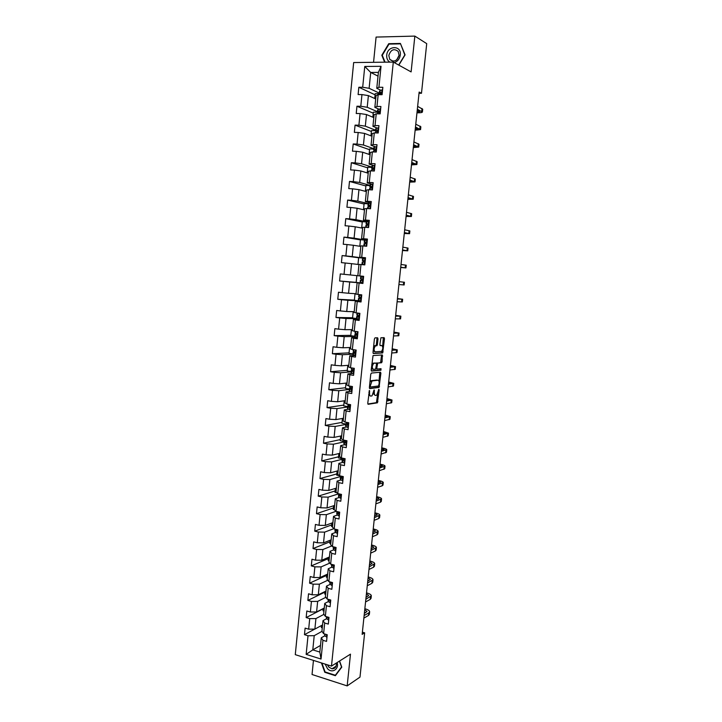 <?xml version="1.0" encoding="UTF-8"?>
<svg xmlns="http://www.w3.org/2000/svg" width="722" height="722" viewBox="0 0 722 722"><rect width="100%" height="100%" fill="white"/><g stroke="black" fill="none" stroke-linecap="round" stroke-linejoin="round"><path stroke-width="1.08" d="M369.438 390.458L367.76 403.246L368.166 404.284L377.435 402.813L379.149 389.979L378.797 389.284L376.722 395.187L375.566 395.448C374.61 395.376 374.195 394.257 374.321 392.118L374.113 389.889L372.01 395.846L370.837 396.107C369.863 396.035 369.438 394.916 369.556 392.75L369.438 390.458M378.003 338.907L377.615 337.788L375.025 337.851L374.393 338.997L373.012 352.399L373.409 353.509L382.66 352.95L384.492 338.735L384.113 337.634L380.918 337.761L379.862 344.511L380.25 345.612L381.767 345.549C383.202 346.957 383.12 348.897 381.541 351.379L375.151 351.84C373.68 350.441 373.743 348.473 375.359 345.946L376.938 345.694L377.407 344.602L378.003 338.907L376.974 338.771L376.83 337.806M313.456 660.404L312.039 674.501L347.174 685.9L350.477 654.15L331.479 666.108L393.3 62.083L411.116 71.911L414.843 36.1L426.72 43.636L421.486 93.273L419.148 92.064L362.155 634.349L364.655 632.833L362.381 632.174M347.174 685.9L359.989 677.11L364.655 632.833M371.388 373.066L370.756 374.24L369.384 387.552L369.781 388.617L379.05 387.425L380.891 373.265L380.512 372.209L371.388 373.066M371.189 370.007L373.048 355.549L382.308 354.953L382.109 361.632L381.631 362.733L377.696 363.112L376.83 367.958L377.218 369.032L381.026 368.707L380.954 370.215L371.595 371.09L371.189 370.007M331.479 666.108L295.28 654.655L353.663 62.552L393.3 62.083M375.097 94.817L358.834 87.254L358.112 94.555L361.957 94.582L360.792 106.269L356.948 106.224L356.226 113.498L360.07 113.562L358.906 125.213L355.071 125.123L354.358 132.379L358.184 132.478L357.029 144.084L353.202 143.958L352.489 151.187L356.307 151.322L355.152 162.892L351.343 162.73L350.621 169.932L354.43 170.103L353.284 181.628L349.484 181.43L348.771 188.604L352.562 188.821L351.424 200.301L347.634 200.066L346.921 207.214L350.712 207.467L349.565 218.901L345.784 218.631L345.08 225.751L348.852 226.04L347.715 237.439L343.952 237.132L343.248 244.235L347.011 244.559L345.874 255.913L342.12 255.57L341.416 262.637L345.17 263.007L344.042 274.324L340.297 273.936L339.593 280.984L343.338 281.381L342.21 292.663L338.474 292.239L337.779 299.269L341.515 299.702L340.396 310.938L336.669 310.478L335.974 317.481L339.692 317.951L338.573 329.151L334.864 328.654L334.169 335.631L337.878 336.136L336.768 347.3L333.059 346.768L332.373 353.717L336.073 354.258L334.963 365.377L331.272 364.818L330.577 371.74L334.277 372.317L333.167 383.4L329.485 382.804L328.799 389.7L332.481 390.313L331.38 401.36L327.698 400.719L327.021 407.596L330.694 408.246L329.593 419.247L325.929 418.579L325.252 425.429L328.907 426.115L327.815 437.081L324.16 436.377L323.483 443.209L327.138 443.922L326.046 454.851L322.4 454.111L321.723 460.916L325.369 461.665L324.277 472.558L320.64 471.782L319.972 478.569L323.6 479.354L322.526 490.202L318.898 489.399L318.221 496.149L321.85 496.971L320.767 507.783L317.148 506.943L316.48 513.676L320.099 514.533L319.025 525.309L315.415 524.434L314.747 531.148L318.348 532.033L317.283 542.773L313.682 541.861L313.023 548.549L316.615 549.469L315.55 560.173L311.958 559.234L311.299 565.895L314.882 566.851L313.817 577.51L310.243 576.544L309.585 583.186L313.158 584.161L312.094 594.793L308.529 593.791L307.87 600.406L311.435 601.426L310.379 612.012L306.823 610.983L306.164 617.581L309.72 618.628L308.664 629.178L305.117 628.113L304.467 634.683L308.014 635.766L306.155 654.376L321.037 659.051L319.819 652.065L321.263 637.806L324.855 635.766M358.834 87.254L362.688 87.263L364.763 66.46L381.035 66.307L378.915 87.281L382.85 87.29L382.1 94.69L378.166 94.663L376.974 106.459L380.9 106.504L380.151 113.877L376.225 113.814L375.034 125.565L378.951 125.646L378.202 132.992L374.294 132.893L373.112 144.599L377.01 144.725L376.27 152.044L372.372 151.9L371.189 163.569L375.079 163.732L374.339 171.024L370.449 170.843L369.276 182.467L373.157 182.666L372.417 189.931L368.545 189.715L367.372 201.294L371.243 201.537L370.503 208.775L366.641 208.523L365.467 220.057L369.33 220.336L368.599 227.547L364.745 227.259L363.581 238.756L367.426 239.072L366.695 246.256L362.85 245.922L361.695 257.384L365.531 257.736L364.809 264.893L360.973 264.523L359.818 275.939L363.644 276.336L362.913 283.466L359.096 283.06L357.941 294.432L361.758 294.865L361.036 301.976L357.228 301.534L356.081 312.861L359.881 313.33L359.168 320.415L355.359 319.936L354.222 331.227L358.013 331.732L357.3 338.789L353.509 338.266L352.363 349.52L356.154 350.062L355.441 357.092L351.659 356.542L350.522 367.751L354.294 368.328L353.581 375.341L349.809 374.745L348.681 385.918L352.444 386.532L351.74 393.517L347.977 392.894L346.849 404.022L350.603 404.672L349.899 411.63L346.145 410.971L345.026 422.063L348.762 422.749L348.058 429.68L344.322 428.985L343.203 440.041L346.939 440.754L346.235 447.667L342.508 446.936L341.389 457.947L345.116 458.705L344.412 465.591L340.694 464.824L339.584 475.798L343.293 476.583L342.598 483.451L338.889 482.648L337.779 493.586L341.488 494.408L340.793 501.248L337.093 500.409L335.992 511.311L339.683 512.169L338.988 518.983L335.297 518.107L334.205 528.973L337.887 529.858L337.192 536.654L333.519 535.751L332.418 546.572L336.091 547.493L335.405 554.261L331.732 553.323L330.64 564.108L334.304 565.064L333.618 571.806L329.963 570.84L328.871 581.589L332.526 582.582L331.84 589.296L328.194 588.295L327.111 599.007L330.757 600.027L330.071 606.724L326.434 605.686L325.351 616.362L328.988 617.418L328.311 624.088L324.683 623.023L323.6 633.663L327.228 634.746L326.552 641.398L322.933 640.297L321.037 659.051M377.444 111.702L367.218 107.271L368.391 95.602L375.702 98.95M378.527 108.977L374.853 107.361L376.036 95.647L378.166 94.663M368.391 95.602L361.957 94.582M367.218 107.271L360.792 106.269M376.974 106.459L374.853 107.361M375.575 130.213L365.323 126.169L366.487 114.545L373.815 117.614M376.722 127.857L372.94 126.341L374.113 114.672L376.225 113.814M366.487 114.545L360.07 113.562M365.323 126.169L358.906 125.213M375.034 125.565L372.94 126.341M373.698 148.66L363.428 145.005L364.592 133.426L371.938 136.214M374.971 146.674L371.027 145.248L372.2 133.624L374.294 132.893M364.592 133.426L358.184 132.478M363.428 145.005L357.029 144.084M373.112 144.599L371.027 145.248M371.839 167.044L361.551 163.768L362.706 152.225L370.07 154.743M373.301 165.437L369.123 164.093L370.296 152.504L372.372 151.9M362.706 152.225L356.307 151.322M361.551 163.768L355.152 162.892M371.189 163.569L369.123 164.093M369.98 185.355L359.673 182.467L360.829 170.97L368.202 173.208M371.785 184.155L367.227 182.865L368.391 171.322L370.449 170.843M360.829 170.97L354.43 170.103M359.673 182.467L353.284 181.628M369.276 182.467L367.227 182.865M368.139 203.604L357.805 201.095L358.951 189.642L366.343 191.601M371.099 202.981L365.341 201.573L366.496 190.066L368.545 189.715M358.951 189.642L352.562 188.821M357.805 201.095L351.424 200.301M367.372 201.294L365.341 201.573M366.289 221.798L355.946 219.659L357.092 208.243L364.493 209.94M369.222 221.41L363.455 220.21L364.61 208.748L366.641 208.523M357.092 208.243L350.712 207.467M355.946 219.659L349.565 218.901M365.467 220.057L363.455 220.21M364.745 239.966L354.087 238.161L355.233 226.789L362.643 228.206M367.354 239.767L361.578 238.783L362.733 227.358L364.745 227.259M355.233 226.789L348.852 226.04M354.087 238.161L347.715 237.439M363.581 238.756L361.578 238.783M365.467 258.359L352.237 256.599L353.374 245.263L360.801 246.419M365.494 258.061L359.709 257.285L360.856 245.904L362.85 245.922M353.374 245.263L347.011 244.559M352.237 256.599L345.874 255.913M361.695 257.384L359.709 257.285M359.818 275.939L350.396 274.965L351.533 263.665L358.969 264.559M357.841 275.732L358.987 264.387L360.973 264.523M351.533 263.665L345.17 263.007M350.396 274.965L344.042 274.324M356.027 293.737L348.564 293.267L349.692 282.013L362.949 283.123L356.163 282.437L356.848 275.596M362.931 283.286L357.128 282.798L355.991 294.098L357.941 294.432M349.692 282.013L343.338 281.381M348.564 293.267L342.21 292.663M359.096 283.06L357.128 282.798M354.213 311.705L346.731 311.507L347.86 300.289L359.014 300.839M361.09 301.435L355.278 301.155L354.141 312.409L356.081 312.861M347.86 300.289L341.515 299.702M346.731 311.507L340.396 310.938M357.228 301.534L355.278 301.155M352.399 329.629L344.908 329.674L346.028 318.501L356.478 318.664L356.731 316.489L358.139 316.967L358.545 315.704L356.839 315.081L357.056 312.978L356.876 315.099M359.258 319.512L353.428 319.44L352.291 330.658L354.222 331.227M346.028 318.501L339.692 317.951M344.908 329.674L338.573 329.151M355.359 319.936L353.428 319.44M350.594 347.481L343.094 347.787L344.204 336.651L354.673 336.443M357.426 337.526L351.587 337.652L350.459 348.834L352.363 349.52M344.204 336.651L337.878 336.136M343.094 347.787L336.768 347.3M353.509 338.266L351.587 337.652M348.798 365.269L341.28 365.828L342.39 354.737L352.877 354.168M354.601 355.531L349.755 355.811L348.627 366.947L350.522 367.751M342.39 354.737L336.073 354.258M341.28 365.828L334.963 365.377M351.659 356.542L349.755 355.811M347.002 382.994L339.475 383.815L340.585 372.76L351.091 371.83M352.327 373.5L347.923 373.906L346.804 385.007L348.681 385.918M340.585 372.76L334.277 372.317M339.475 383.815L333.167 383.4M349.809 374.745L347.923 373.906M345.224 400.665L337.679 401.739L338.789 390.71L349.304 389.438M350.233 391.414L346.1 391.929L344.99 402.993L346.849 404.022M338.789 390.71L332.481 390.313M337.679 401.739L331.38 401.36M347.977 392.894L346.1 391.929M343.446 418.273L335.892 419.59L336.993 408.607L347.526 406.982M348.239 409.266L344.286 409.897L343.176 420.917L345.026 422.063M336.993 408.607L330.694 408.246M335.892 419.59L329.593 419.247M346.145 410.971L344.286 409.897M341.668 435.817L334.106 437.388L335.198 426.44L345.757 424.464M346.307 427.054L342.481 427.794L341.371 438.777L343.203 440.041M335.198 426.44L328.907 426.115M334.106 437.388L327.815 437.081M344.322 428.985L342.481 427.794M339.9 453.308L332.328 455.122L333.42 444.21L343.988 441.891M344.43 444.788L340.676 445.636L339.575 456.575L341.389 457.947M333.42 444.21L327.138 443.922M332.328 455.122L326.046 454.851M342.508 446.936L340.676 445.636M338.14 470.735L330.55 472.793L331.642 461.918L342.228 459.255M342.58 462.459L338.88 463.407L337.779 474.318L339.584 475.798M331.642 461.918L325.369 461.665M330.55 472.793L324.277 472.558M340.694 464.824L338.88 463.407M336.389 488.099L328.79 490.4L329.873 479.57L340.477 476.565M340.748 480.058L337.093 481.123L335.992 491.989L337.779 493.586M329.873 479.57L323.6 479.354M328.79 490.4L322.526 490.202M338.889 482.648L337.093 481.123M334.638 505.4L327.03 507.945L328.113 497.151L338.744 493.812L339.15 495.436L339.972 495.942L340.224 494.642L339.232 493.911M341.118 498.063L338.934 497.575L335.306 498.776L334.214 509.606L335.992 511.311M328.113 497.151L321.85 496.971M327.03 507.945L320.767 507.783M337.093 500.409L335.306 498.776M332.896 522.656L325.27 525.436L326.353 514.678L336.046 511.32M339.331 515.625L337.156 515.093L333.528 516.365L332.445 527.159L334.205 528.973M326.353 514.678L320.099 514.533M325.27 525.436L319.025 525.309M335.297 518.107L333.528 516.365M331.163 539.839L323.528 542.863L324.602 532.141L333.88 528.648M335.378 532.502L331.759 533.892L330.676 544.65L332.418 546.572M324.602 532.141L318.348 532.033M323.528 542.863L317.283 542.773M333.519 535.751L331.759 533.892M329.431 556.969L321.786 560.227L322.851 549.55L331.804 545.904M333.609 549.866L329.999 551.364L328.916 562.086L330.64 564.108M322.851 549.55L316.615 549.469M321.786 560.227L315.55 560.173M331.732 553.323L329.999 551.364M327.707 574.044L320.045 577.537L321.11 566.887L329.783 563.097M331.84 567.158L328.239 568.774L327.156 579.45L328.871 581.589M321.11 566.887L314.882 566.851M320.045 577.537L313.817 577.51M329.963 570.84L328.239 568.774M325.983 591.056L318.312 594.784L319.377 584.179L327.788 580.244M330.08 584.405L326.479 586.12L325.405 596.769L327.111 599.007M319.377 584.179L313.158 584.161M318.312 594.784L312.094 594.793M328.194 588.295L326.479 586.12M324.268 608.014L316.588 611.967L317.653 601.399L325.839 597.329M328.339 601.579L324.738 603.412L323.664 614.016L325.351 616.362M317.653 601.399L311.435 601.426M316.588 611.967L310.379 612.012M326.434 605.686L324.738 603.412M322.563 624.918L314.873 629.097L315.929 618.564L323.916 614.368M326.597 618.709L322.996 620.64L321.931 631.208L323.6 633.663M315.929 618.564L309.72 618.628M314.873 629.097L308.664 629.178M324.683 623.023L322.996 620.64M320.496 645.423L312.788 649.881L314.214 635.676L322.021 631.344M314.214 635.676L308.014 635.766M319.819 652.065L312.788 649.881L306.155 654.376M322.933 640.297L321.263 637.806M414.843 36.1L376.09 37.075L373.554 62.318M419.022 93.264L421.486 93.273M378.012 76.135L370.711 72.444L369.123 88.301L379.33 93.129M380.368 90.042L376.776 88.319L378.391 72.39L370.711 72.444L364.763 66.46M381.035 66.307L378.391 72.39M369.123 88.301L362.688 87.263M378.915 87.281L376.776 88.319M322.274 627.797L321.326 627.517L321.534 625.478M314.729 629.106L304.467 634.683M323.221 608.79L306.164 617.581M323.961 611.083L323.014 610.812L323.248 608.547M324.9 592.121L307.87 600.406M325.658 594.314L324.71 594.053L324.963 591.553M326.588 575.407L309.585 583.186M327.355 577.492L326.407 577.23L326.678 574.513M328.284 558.629L311.299 565.895M329.061 560.606L328.113 560.362L328.411 557.411M329.981 541.798L313.023 548.549M330.775 543.666L329.819 543.431L330.144 540.246M331.687 524.912L314.747 531.148M332.49 526.672L331.533 526.437L331.876 523.026M333.402 507.963L316.48 513.676M334.232 509.624L333.257 509.398L333.618 505.743M335.116 490.96L318.221 496.149M336.777 492.693L334.981 492.287L335.369 488.406M336.84 473.903L319.972 478.569M339.484 475.717L336.714 475.13L337.129 471.006M338.564 456.782L321.723 460.916M342.363 458.705L338.447 457.91L338.889 453.551M340.297 439.608L323.483 443.209M344.042 441.377L340.197 440.628L340.658 436.025M342.038 422.379L325.252 425.429M345.802 424.004L341.948 423.291L342.436 418.444M343.78 405.087L327.021 407.596M347.571 406.567L343.699 405.899L344.213 400.809M345.531 387.741L328.799 389.7M349.34 389.077L345.459 388.445L346 383.102M347.291 370.332L330.577 371.74M351.118 371.532L347.228 370.928L347.796 365.341M349.051 352.859L332.373 353.717M352.905 353.915L349.006 353.347L349.592 347.517M350.82 335.333L334.169 335.631M354.692 336.244L350.784 335.712L351.397 329.629M356.054 334.322L356.117 333.699M352.598 317.743L335.974 317.481M356.497 318.51L352.571 318.014L353.211 311.678M357.877 316.38L357.959 315.514M354.376 300.099L337.779 299.269M358.807 300.776L354.367 300.262L355.025 293.673M359.7 298.367L359.809 297.274M356.172 282.383L339.593 280.984M361.532 280.298L361.668 278.963M361.902 276.697L361.957 276.156M365.467 258.368L358.663 257.664L357.977 264.442M358.653 257.763L342.12 255.57M363.392 262.005L363.518 260.759M367.29 240.399L360.477 239.695L359.818 246.265M360.458 239.912L343.952 237.132M365.26 243.567L365.359 242.556M366.28 221.961L362.3 221.672L361.659 228.017M362.263 221.997L345.784 218.631M367.137 225.065L367.218 224.289M368.112 203.83L364.123 203.577L363.5 209.714M364.078 204.01L347.634 200.066M369.014 206.501L369.077 205.95M369.953 185.635L365.955 185.419L365.359 191.339M365.901 185.969L349.484 181.43M371.803 167.378L367.796 167.197L367.218 172.91M367.724 167.865L351.343 162.73M373.662 149.057L369.637 148.922L369.086 154.409M369.556 149.707L353.202 143.958M375.521 130.673L371.487 130.574L370.964 135.835M371.397 131.476L355.071 125.123M377.398 112.217L373.346 112.163L372.841 117.208M373.247 113.183L356.948 106.224M379.276 93.707L375.214 93.679L374.727 98.508M321.443 662.931L324.792 672.29L335.378 675.693L341.777 667.164L339.566 661.018M398.842 65.142L405.087 54.881L400.403 43.446L388.743 43.69L381.812 55.233L384.636 62.191M325.243 672.001L324.792 672.29M389.429 44.096L388.743 43.69M382.38 55.549L381.812 55.233M368.644 394.69L370.404 396.035M373.328 393.643L375.151 395.376M367.823 404.004L376.424 402.641L377.723 393.824M379.014 381.415L379.79 372.272M369.465 388.364L378.039 387.263L378.536 385.99L370.512 386.974L370.233 386.225L371.983 380.981L377.895 380.214C378.851 380.323 379.258 381.442 379.131 383.572L378.536 385.99M369.456 386.802L370.422 386.956M377.245 380.106L377.895 380.214M369.935 382.227L371.397 380.647L376.884 380.052M376.379 363.356L380.62 362.579L381.559 354.998M375.936 368.725L377.119 369.023M371.298 370.864L379.844 370.097L380.241 368.771M373.987 363.346L373.599 363.491C371.956 366.045 371.875 368.003 373.364 369.366L375.639 369.132L376.505 364.267L376.117 363.184L372.958 363.193L371.776 364.393M371.379 368.184L372.335 369.213M375.187 363.049L376.117 363.184M372.958 363.193L375.097 363.031M373.599 346.75L374.33 345.802L375.909 345.549L376.388 344.457L376.974 338.771M373.184 350.684L374.926 351.804M380.945 345.441L381.767 345.549M379.998 345.441L380.747 345.414M382.651 346.497L383.337 337.652M373.139 353.32L381.496 352.859L382.236 350.495M327.012 636.885L324.9 636.028L324.566 633.952M369.619 611.931L369.375 614.278L368.5 615.451L363.861 618.122M364.845 608.727L365.386 608.881C368.094 609.684 369.511 610.631 369.646 611.724L368.771 612.888L364.132 615.532M325.18 634.133L326.416 634.503M364.357 613.393L367.011 611.444L364.745 609.72M365.549 612.716L364.475 612.265M325.153 664.105L327.526 668.698C332.048 673.761 339.313 669.168 337.129 662.552M327.427 664.827L328.907 667.182L331.976 668.798C335.188 668.725 336.632 666.821 336.308 663.067M336.055 674.799L335.351 675.25L325.09 671.956L321.913 663.085M339.43 661.108L341.551 666.993L335.351 675.25M394.257 62.615C397.651 61.442 399.663 58.906 400.295 55.007C401.622 45.026 387.362 45.333 386.712 55.215C386.514 58.374 387.561 60.684 389.862 62.128M388.815 55.45L389.727 59.33C393.905 62.534 397.028 61.189 399.085 55.296L398.21 51.461C394.013 48.194 390.882 49.529 388.815 55.45M399.085 55.314L396.676 59.899M400.665 44.096L404.825 54.944L398.67 65.052M385.07 62.182L382.272 55.287L388.987 44.105L400.286 43.861M328.754 619.747L326.633 618.925L326.272 616.768M371.307 595.948L371.063 598.312L370.187 599.422L365.558 601.949M366.514 592.87L367.056 593.015C369.763 593.791 371.189 594.702 371.334 595.749L365.828 599.359M326.831 616.796L327.653 617.572L328.212 617.193M366.045 597.32L368.698 595.469L366.415 593.818M367.11 596.751L366.144 596.372M330.495 602.545L328.366 601.769L328.023 599.477M373.003 579.91L372.751 582.293L371.884 583.349L367.263 585.732M368.184 576.959L368.725 577.104C371.451 577.853 372.877 578.728 373.021 579.721L367.534 583.123M328.528 599.404L329.376 600.37L329.981 599.811M367.742 581.192L370.386 579.45L368.094 577.862M368.653 580.732L367.823 580.425M332.255 585.28L330.116 584.549L329.755 582.374M374.7 563.819L374.447 566.228L373.59 567.221L368.969 569.459M369.863 560.994L370.404 561.138C373.13 561.869 374.574 562.7 374.718 563.647L369.249 566.851M330.225 581.959L331.127 583.114L331.705 582.356M369.438 565.01L372.074 563.368L369.772 561.851M370.187 564.658L369.502 564.423M334.015 567.952L331.867 567.275L331.497 565.209M376.406 547.682L376.153 550.11L375.296 551.048L370.693 553.133M371.541 544.984L372.092 545.119C374.826 545.823 376.27 546.626 376.424 547.52L370.964 550.516M331.921 564.442L332.887 565.804L333.383 564.83M371.144 548.783L373.779 547.24L371.46 545.796M371.695 548.539L371.189 548.377M335.775 550.57L333.627 549.938L333.239 547.989M378.12 531.5L377.859 533.937L377.01 534.812L372.408 536.753M373.229 528.919L373.779 529.055C376.523 529.731 377.976 530.499 378.129 531.338L372.687 534.127M333.609 546.87L334.647 548.431L334.981 547.213M372.859 532.493L375.485 531.058L373.157 529.686M337.553 533.125L335.387 532.547L334.99 530.706M379.835 515.255L379.573 517.71L378.725 518.531L374.14 520.327M374.926 512.81L375.476 512.936C378.22 513.595 379.682 514.317 379.844 515.102L374.411 517.692M335.288 529.235L336.416 530.995L336.632 529.686L336.073 529.425M374.637 516.131L377.191 514.831L374.853 513.523M336.75 513.667L336.966 511.555L337.373 512.963L337.156 515.093L336.75 513.369M338.203 513.676L338.428 512.196L337.535 511.672M381.55 498.956L381.288 501.438L380.449 502.196L375.873 503.839M376.622 496.646L377.173 496.763C379.934 497.395 381.397 498.081 381.568 498.821L376.144 501.194M337.373 512.963L338.672 513.333M376.297 499.768L378.906 498.55L376.559 497.314M339.15 495.436L338.934 497.575L338.51 495.978M383.283 482.612L383.012 485.103L382.182 485.807L377.606 487.305M378.328 480.428L378.879 480.545C381.64 481.15 383.111 481.8 383.292 482.486L377.886 484.642M340.585 495.4L340.387 494.787M378.021 483.325L380.629 482.206L378.265 481.042M342.228 480.653L342.905 480.437L340.712 479.995L340.279 478.515M385.007 466.213L384.745 468.722L379.348 470.708M380.043 464.156L380.593 464.273C383.364 464.851 384.835 465.464 385.025 466.096L379.628 468.046M340.775 476.051L340.928 477.856L341.759 478.325L342.029 477.034L340.919 476.087M342.363 477.829L342.102 477.089M379.763 466.827L382.353 465.816L379.98 464.724M344.701 462.802L342.508 462.36L342.057 460.997M344.024 462.973L344.701 462.748M386.748 449.761L386.478 452.288L381.099 454.057M381.757 447.839L382.308 447.947C385.088 448.497 386.568 449.066 386.757 449.653L381.378 451.385M342.706 458.47L342.255 458.993L342.724 460.203L343.555 460.645L343.843 459.354L342.598 458.199M344.15 460.185L343.816 459.336M381.496 450.275L384.086 449.373L381.703 448.353M346.497 445.086L344.295 444.662L343.834 443.416M345.829 445.23L346.506 444.996M388.49 433.254L388.219 435.808L382.859 437.361M383.472 431.458L388.499 433.155L383.138 434.68M344.547 440.898L344.042 441.395L344.52 442.496L345.36 442.902L345.657 441.62L344.259 440.24M345.946 442.487L345.531 441.548M383.247 433.669L385.828 432.884L383.427 431.937M348.302 427.298L346.1 426.901L345.621 425.772M347.634 427.433L348.311 427.189M346.416 423.272L345.829 423.733L346.316 424.726L347.165 425.105L347.481 423.823L345.982 422.262M390.241 416.693L389.97 419.265L384.618 420.601M385.205 415.033L390.25 416.603L384.898 417.912M347.742 424.716L347.345 423.742M384.997 417.009L387.57 416.332L385.16 415.457M350.116 409.455L347.905 409.076L347.417 408.074M349.448 409.564L350.134 409.311M348.32 405.583L347.652 406.08L348.979 407.235L349.313 405.963L347.778 404.546M391.992 400.078L391.721 402.668L386.387 403.788M386.938 398.553L392.001 400.006L386.667 401.089M349.538 406.883L349.277 405.935M386.748 400.295L389.32 399.726L386.893 398.923M351.939 391.55L349.719 391.189L349.213 390.313M351.271 391.631L351.957 391.378M350.468 387.813L349.43 388.228L349.944 389.005L350.793 389.311L351.145 388.039L349.574 386.775M393.752 383.409L393.481 386.017L388.156 386.92M388.671 382.019L393.761 383.346L388.445 384.212M351.343 388.996L351.235 388.129M388.517 383.526L391.071 383.066L388.635 382.344M353.762 373.581L351.542 373.238L351.027 372.489M353.094 373.644L353.78 373.373M352.932 370.007L351.235 370.377L351.758 371.045L352.616 371.325L352.986 370.052L351.379 368.933M395.521 366.686L395.241 369.312L389.934 369.998M390.412 365.431L395.53 366.632L390.223 367.281M353.139 371.036L353.166 370.296M390.286 366.704L392.831 366.361L390.385 365.702M355.594 355.549L352.832 354.601M354.935 355.585L355.621 355.314M354.989 352.201L353.049 352.471L353.59 353.022L354.448 353.266L354.836 352.002L353.193 351.036M397.29 349.908L397.019 352.553L391.721 353.013M392.163 348.789L397.299 349.863L392.01 350.287M354.944 353.022L354.547 352.616L355.071 352.435M392.055 349.818L394.6 349.592L392.145 349.015M357.977 332.102L357.164 331.615M357.435 337.454L354.655 336.651M356.767 337.463L357.462 337.183M356.912 334.331L354.872 334.503L355.423 334.945L356.289 335.143L356.686 333.88L355.016 333.068M399.067 333.077L398.788 335.739L393.508 335.974M393.923 332.102L399.076 333.041L393.797 333.239M356.749 334.945L356.37 334.647L356.921 334.512M393.833 332.887L396.369 332.77L393.905 332.264M359.827 313.889L357.318 313.014M359.276 319.286L356.506 318.691L356.731 316.489M358.617 319.277L359.312 318.989M400.854 316.191L400.575 318.871L395.304 318.88M395.683 315.352L400.854 316.164L395.593 316.137M358.753 316.407L356.704 316.471M395.62 315.893L398.147 315.893L395.665 315.469M361.686 295.614L358.897 294.766L361.758 294.91M361.063 295.172L361.749 294.955M361.126 301.065L358.311 300.578L358.536 298.367L359.989 298.718L360.413 297.464L358.672 296.977L358.933 294.775M360.468 301.029L361.162 300.74M397.443 298.547L402.65 299.233L402.362 301.949L397.109 301.733M402.65 299.233L397.398 298.98M360.504 298.421L358.536 298.367M397.416 298.845L399.934 298.953L397.443 298.61M363.545 277.275L360.738 276.589L363.59 276.86M362.931 276.833L363.59 276.869M362.986 282.771L360.152 282.419L360.377 280.208L361.848 280.407L362.282 279.152L360.513 278.8M362.327 282.717L363.022 282.419M399.221 281.688L404.437 282.248L404.149 284.973L398.923 284.522M404.437 282.248L399.221 281.697M362.11 280.344L360.377 280.208M365.413 258.873L362.588 258.368M364.8 258.431L365.449 258.521M362.029 264.207L362.254 261.978L361.993 264.207L364.845 264.541M361.993 264.207L364.836 264.568M364.195 264.342L364.89 264.026M362.254 261.978L363.707 262.032L364.159 260.777L362.363 260.579L364.213 260.85M400.71 267.483L405.954 267.934L400.737 267.257M405.954 267.925L406.242 265.2L401.026 264.487M400.728 267.33L403.228 267.654L400.71 267.456M366.668 239.966L367.327 240.083M364.068 243.711L365.585 243.585L366.045 242.339L364.249 242.267L364.439 240.047L364.213 242.285L366.207 242.682M366.722 246.003L365.558 246.157M366.722 245.994L364.186 246.04M366.072 245.895L366.767 245.579M402.497 250.525L407.759 250.841L402.551 249.938M407.759 250.823L408.047 248.097L402.849 247.159M402.533 250.119L405.033 250.57L402.506 250.435M369.177 221.862L366.298 221.717M368.554 221.437L369.204 221.573M366.244 227.367L367.877 227.493M367.949 227.385L368.644 227.06M365.729 227.331L365.937 225.336L367.462 225.083L367.931 223.829L366.081 223.919L368.094 224.443M404.284 233.504L409.564 233.693L404.383 232.556M409.573 233.666L409.861 230.941L404.672 229.767M404.347 232.854L406.838 233.414L404.293 233.368M371.063 203.261L368.166 203.297M370.44 202.837L371.09 202.999M369.98 208.739L370.539 208.477M367.796 206.97L369.339 206.51L369.826 205.256L368.581 205.12L367.94 205.499L369.89 206.122M369.962 205.923L369.465 205.653L369.917 205.391M406.08 216.438L411.387 216.492L406.215 215.12M411.387 216.447L411.675 213.73L406.504 212.313M406.17 215.526L408.652 216.212L406.098 216.239M372.967 184.588L370.702 184.236L370.043 184.814M372.335 184.173L372.985 184.363M369.664 188.496L371.234 187.864L371.731 186.61L370.467 186.511L369.817 187.007L371.604 187.711M371.785 187.476L371.343 187.169L371.83 186.799M407.876 199.308L413.21 199.227L408.056 197.62M413.21 199.173L413.498 196.456L408.345 194.805M407.993 198.144L410.466 198.947L407.903 199.055M374.871 165.852L372.597 165.555L371.92 166.268M374.24 165.446L374.889 165.654M371.541 169.959L373.13 169.156L373.635 167.901L372.362 167.829L371.695 168.452L373.057 169.156M373.563 168.939L373.752 168.127M409.681 182.115L415.033 181.908L409.897 180.058M415.042 181.845L415.33 179.128L410.195 177.242M409.834 180.708L412.289 181.628L409.717 181.818M376.776 147.053L374.492 146.801L373.806 147.649M376.144 146.647L376.794 146.882M373.427 151.358L375.034 150.384L375.548 149.129L374.267 149.093L373.581 149.824L374.366 150.438M375.314 150.293L375.666 149.391M411.495 164.878L416.874 164.526L411.748 162.441M416.883 164.454L417.163 161.737L412.045 159.616M411.666 163.208L414.121 164.255L411.531 164.517M378.698 128.182L376.406 127.984L375.702 128.967M378.066 127.776L378.707 128.038M375.521 131.07L376.027 131.729L376.947 131.539L377.471 130.285L376.171 130.276L375.521 131.07L375.756 128.787M377.065 131.521L377.597 130.583M413.309 147.577L418.715 147.089L413.607 144.77M418.724 147.008L419.013 144.292L413.905 141.927M375.323 132.686L376.027 131.729L375.9 132.938M413.516 145.645L415.962 146.819L413.354 147.162M380.62 109.239L378.319 109.094L377.597 110.213M379.989 108.841L380.629 109.13M377.236 113.823L379.402 111.378L378.084 111.396L377.425 112.298L377.832 112.993M378.897 112.623L379.519 111.711M415.141 130.222L420.565 129.599L415.475 127.027M420.574 129.5L420.854 126.792L415.773 124.184M415.367 128.029L417.803 129.319L415.186 129.752M382.552 90.232L380.241 90.142L379.501 91.396M381.911 89.844L382.561 90.151M379.348 94.672L381.333 92.389L380.007 92.452L379.285 93.562L379.673 94.194M416.964 112.803L417.551 112.812C420.475 112.84 422.099 112.578 422.415 112.045L417.343 109.239M422.424 111.937L422.713 109.23L417.641 106.378M380.864 93.634L381.451 92.768M417.226 110.358L419.653 111.766L417.018 112.28M368.861 392.633L369.556 392.75M373.797 390.476L374.483 390.584M373.635 392.001L374.321 392.118M378.481 389.871L379.149 389.979M376.92 401.513L377.931 401.685M376.306 402.686L377.317 402.858M369.032 391.089L369.718 391.207M379.88 373.112L380.891 373.265M378.527 386.144L379.537 386.306M377.913 387.308L378.924 387.47M369.529 386.117L370.233 386.225M371.397 380.647L372.417 380.81M369.7 384.483L370.404 384.591M381.676 355.883L382.687 356.027M381.09 361.487L382.109 361.632M380.476 362.634L381.496 362.778M376.821 362.904L377.841 363.058M376.523 364.105L377.218 364.213M376.135 367.859L376.83 367.958M379.844 370.097L380.864 370.251M376.388 344.457L377.407 344.602M375.756 345.612L376.785 345.748M374.745 345.648L375.774 345.793M383.472 338.6L384.492 338.735M382.109 351.722L383.12 351.867M381.496 352.859L382.516 353.004M326.407 637.039L326.651 634.575M368.5 615.451L368.771 612.888M324.9 636.028L325.09 634.106M328.14 619.9L328.411 617.256M370.187 599.422L370.458 596.85M326.633 618.925L326.84 616.841M329.891 602.699L330.18 599.865M371.884 583.349L372.155 580.768M328.366 601.769L328.582 599.675M329.927 600.09L329.376 600.37M331.642 585.443L331.949 582.419M373.59 567.221L373.861 564.64M329.755 582.753L329.846 581.851M330.116 584.549L330.324 582.455M331.669 582.862L331.127 583.114M333.402 568.124L333.726 564.92M375.296 551.048L375.566 548.449M331.497 565.57L331.615 564.369M331.867 567.275L332.084 565.173M333.411 565.57L332.887 565.804M335.161 550.751L335.513 547.348M377.01 534.812L377.281 532.213M333.239 548.332L333.393 546.816M333.627 549.938L333.835 547.827M335.161 548.215L334.647 548.431M336.939 533.314L337.3 529.722M378.725 518.531L379.005 515.923M334.99 531.031L335.179 529.208M335.387 532.547L335.604 530.426M336.912 530.805L336.416 530.995M338.708 515.815L339.096 512.033M380.449 502.196L380.729 499.579M340.495 498.261L340.901 494.281M382.182 485.807L382.461 483.18M338.519 496.249L338.735 494.128M340.423 495.797L339.972 495.942M342.282 480.635L342.706 476.466M383.914 469.363L384.194 466.728M340.288 478.767L340.504 476.637M340.712 479.995L340.928 477.856M344.078 462.955L344.52 458.587M385.656 452.875L385.936 450.221M342.066 461.232L342.282 459.093M342.86 458.849L342.923 458.262M342.508 462.36L342.724 460.203M345.883 445.212L346.343 440.646M387.407 436.323L387.687 433.669M343.852 443.633L344.069 441.485M344.656 441.133L344.737 440.33M344.295 444.662L344.52 442.496M347.688 427.406L348.175 422.641M389.158 419.717L389.438 417.054M345.639 425.971L345.856 423.814M346.461 423.363L346.56 422.343M346.1 426.901L346.316 424.726M349.502 409.545L350.008 404.573M390.909 403.066L391.198 400.385M347.435 408.246L347.652 406.08M348.266 405.52L348.392 404.293M347.905 409.076L348.13 406.901M351.325 391.613L351.849 386.432M349.592 386.92L349.683 386.08M392.678 386.351L392.958 383.671M349.24 390.458L349.457 388.292M350.08 387.624L350.224 386.171M349.719 391.189L349.944 389.005M353.148 373.617L353.699 368.238M351.406 369.059L351.524 367.904M394.447 369.583L394.726 366.893M351.045 372.615L351.262 370.431M351.903 369.664L352.074 367.994M351.542 373.238L351.758 371.045M354.989 355.567L355.549 349.98M353.22 351.136L353.374 349.665M396.225 352.76L396.504 350.062M352.859 354.701L353.085 352.517M353.726 351.641L353.924 349.746M353.365 355.224L353.59 353.022M356.821 337.445L357.408 331.678M355.043 333.149L355.224 331.362M398.002 335.883L398.291 333.176M354.683 336.732L354.908 334.539M355.567 333.546L355.775 331.434M355.197 337.147L355.423 334.945M358.672 319.259L359.258 313.474M399.789 318.953L400.078 316.236M357.399 315.397L357.625 313.177M357.038 319.007L357.264 316.796M360.522 301.011L361.117 295.208M401.585 301.958L401.874 299.233M358.347 300.596L358.563 298.385M359.249 297.175L359.475 294.955M358.879 300.803L359.105 298.583M362.381 282.69L362.976 276.869M360.549 278.809L360.774 276.598M403.381 284.919L403.67 282.185M360.188 282.428L360.404 280.217M361.099 278.9L361.325 276.661M360.738 282.537L360.964 280.307M364.249 264.315L364.845 258.467M362.399 260.57L362.625 258.35M405.186 267.817L405.475 265.073M362.967 260.552L363.193 258.314M362.597 264.198L362.823 261.96M366.126 245.868L366.722 240.002M407 250.66L407.289 247.899M363.888 245.913L364.114 243.675M364.827 242.141L365.061 239.894M364.457 245.805L364.682 243.558M368.003 227.358L368.599 221.474M366.307 221.681L366.081 223.919L366.343 221.654M408.814 233.441L409.103 230.679M365.765 227.331L365.973 225.318M366.704 223.658L366.929 221.41M366.334 227.34L366.559 225.083M369.899 208.739L370.485 202.873M367.985 205.463L368.211 203.216M410.637 216.167L410.926 213.396M367.669 208.586L367.841 206.889M368.581 205.12L368.816 202.855M368.229 208.622L368.437 206.546M371.803 189.895L372.381 184.209M369.854 186.962L370.088 184.706M412.47 198.839L412.758 196.059M369.574 189.778L369.709 188.388M370.467 186.511L370.702 184.236M370.133 189.805L370.323 187.946M373.725 170.997L374.285 165.473M371.74 168.397L371.965 166.132M414.302 181.448L414.599 178.659M371.55 169.878L371.451 170.888L371.595 169.832M372.362 167.829L372.597 165.555M372.047 170.915L372.218 169.273M375.657 152.017L376.198 146.674M373.626 149.77L373.861 147.496M416.143 164.002L416.441 161.205M373.409 151.936L373.482 151.205M374.267 149.093L374.492 146.801M373.969 151.963L374.113 150.537M377.588 132.974L378.111 127.812M417.993 146.503L418.291 143.687M376.171 130.276L376.406 127.984M379.528 113.868L380.034 108.878M377.425 112.298L377.651 110.015M419.843 128.94L420.141 126.115M378.084 111.396L378.319 109.094M377.841 113.841L377.94 112.858M381.478 94.681L381.965 89.871M379.33 93.463L379.564 91.171M421.702 111.314L422 108.48M380.007 92.452L380.241 90.142M379.781 94.672L379.853 93.914M376.424 402.641L377.435 402.813M378.039 387.263L379.05 387.425M370.955 380.819L371.983 380.981M380.62 362.579L381.631 362.733M376.676 362.958L377.696 363.112M379.943 370.061L380.954 370.215M372.57 363.337L373.599 363.491M375.909 345.549L376.938 345.694M374.33 345.802L375.359 345.946M381.64 352.805L382.66 352.95M336.118 666.162L331.976 668.798M393.129 61.217L389.727 59.33M329.81 581.842L329.737 582.591M331.578 564.36L331.47 565.425M333.356 546.807L333.221 548.188M335.143 529.199L334.972 530.896M336.939 511.528L336.732 513.55M338.708 494.01L338.492 496.131M340.477 476.529L340.27 478.668M342.255 458.993L342.038 461.132M344.042 441.395L343.825 443.543M345.829 423.733L345.612 425.89M347.625 406.008L347.408 408.174M349.647 386.08L349.565 386.857M349.43 388.228L349.204 390.394M351.488 367.904L351.379 369.005M351.235 370.377L351.018 372.561M353.338 349.665L353.193 351.091M353.049 352.471L352.832 354.655M355.188 331.353L355.016 333.113M354.872 334.503L354.646 336.696M358.897 294.766L358.672 296.977M360.738 276.589L360.513 278.809M362.588 258.35L362.363 260.579M364.078 243.693L363.852 245.922M368.175 203.252L367.94 205.499M367.796 206.916L367.633 208.586M370.043 184.751L369.817 187.007M369.673 188.433L369.538 189.769M371.929 166.186L371.695 168.452M373.815 147.55L373.581 149.824M373.436 151.259L373.373 151.936M375.711 128.859L375.476 131.133M377.606 110.096L377.38 112.379M379.519 91.261L379.285 93.562"/></g></svg>
